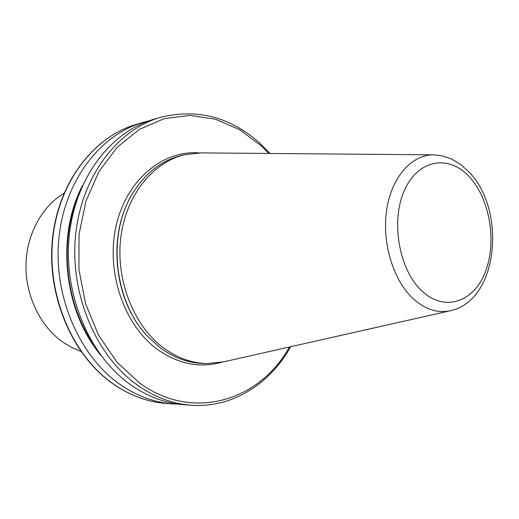 <?xml version="1.0" encoding="UTF-8"?>
<svg xmlns="http://www.w3.org/2000/svg" width="519" height="519" viewBox="0 0 519 519"><rect width="100%" height="100%" fill="white"/><g stroke="black" fill="none" stroke-linecap="round" stroke-linejoin="round"><path stroke-width="0.78" d="M80.951 351.454L71.583 347.458L62.669 342.021C40.313 326.166 25.6 296.031 25.95 265.469C26.346 234.906 41.669 206.659 64.025 193.211M223.812 361.795L207.081 363.56C191.758 363.216 177.174 357.941 163.323 347.749C133.688 325.673 115.646 280.202 120.771 237.864C125.838 195.481 152.839 162.077 184.732 154.694L201.463 152.884M207.081 363.56L203.896 363.501C188.598 363.151 174.04 357.902 160.222 347.743L148.116 336.863C114.031 302.214 106.765 234.348 132.754 193.269C145.437 172.937 161.733 160.326 181.637 155.434L184.732 154.694M191.303 405.216L184.336 404.723C165.587 403.38 147.63 396.685 130.451 384.65C89.515 355.781 63.376 294.617 69.189 236.45C74.911 178.231 110.884 131.508 153.799 119.279L160.501 117.32C117.43 129.588 81.301 176.687 75.573 235.431C69.754 294.13 96.06 355.865 137.191 384.988C154.448 397.126 172.49 403.866 191.303 405.216C232.201 408.232 269.886 383.982 290.672 346.724M178.718 404.158L173.087 403.918C154.461 402.582 136.62 395.978 119.578 384.112C78.966 355.638 53.094 295.402 58.9 238.085C64.622 180.722 100.329 134.596 142.972 122.445L148.421 121.024M100.79 355.217C63.837 311.445 55.76 235.937 82.618 185.335M221.522 362.288C199.497 368.406 177.978 364.001 156.978 349.073C123.652 324.557 105.526 270.918 116.23 225.304C126.746 179.58 162.985 150.101 199.114 152.884M268.758 153.455L261.329 145.93L239.674 129.672L215.554 119.227L189.98 115.374L164.153 118.676L139.429 129.348L117.229 147.195L98.967 171.542L85.914 201.19L79.044 234.471L78.907 269.367L85.57 303.68L98.565 335.255L116.983 362.191L139.553 382.99C193.087 422.148 259.954 400.532 289.459 346.997M113.064 383.788C130.029 395.556 147.785 402.108 166.339 403.438C147.643 402.089 129.782 395.504 112.753 383.684C72.251 355.353 46.652 295.817 52.445 239.142C58.16 182.429 93.712 136.562 136.478 124.339C94.004 136.452 58.452 182.214 52.737 239.071C46.944 295.869 72.647 355.547 113.064 383.788M421.986 291.029C444.692 312.444 474.009 301.961 485.395 271.709C497.098 241.731 489.793 198.511 469.118 176.59C448.65 154.26 418.009 159.281 404.398 190.492C390.457 221.379 399.085 270.081 421.986 291.029M433.365 154.85L441.961 155.758L451.465 158.957L460.671 164.478L468.962 171.951C506.538 210.156 498.798 300.748 450.051 310.81C437.361 313.366 425.074 309.33 413.195 298.697C393.214 280.344 381.731 242.613 386.655 209.974C391.501 177.271 411.567 154.733 433.365 154.85L200.25 152.878M145.521 333.983C114.238 299.781 107.485 236.677 130.827 196.623M93.212 343.987C65.673 303.466 59.244 243.353 77.584 197.921M269.997 153.468L261.44 144.678C231.714 117.281 198.07 108.16 160.501 117.32M450.051 310.81L222.632 362.061M173.087 403.918L166.339 403.438M142.972 122.445L136.478 124.339"/></g></svg>
